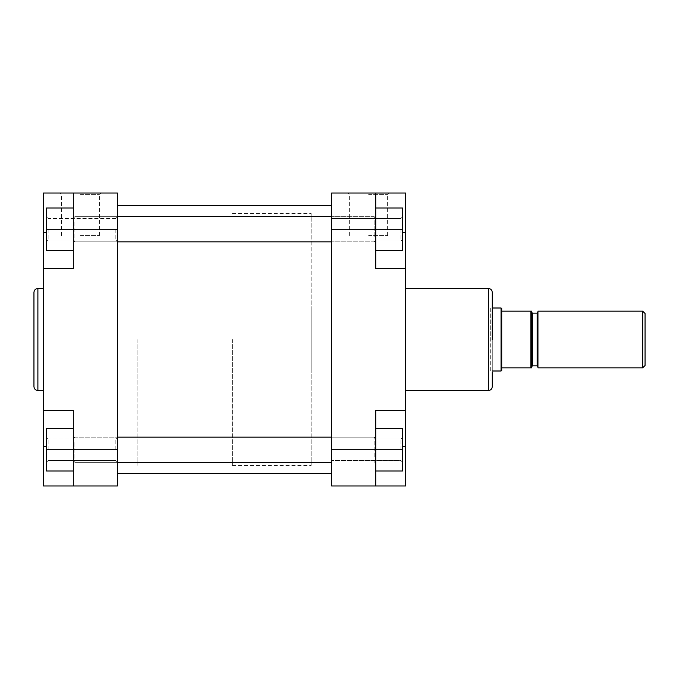 <?xml version="1.0" encoding="UTF-8"?>
<svg xmlns="http://www.w3.org/2000/svg" width="679" height="679" viewBox="0 0 679 679"><rect width="100%" height="100%" fill="white"/><g stroke="black" fill="none" stroke-linecap="round" stroke-linejoin="round"><path stroke-width="0.51" stroke-dasharray="3.4 2.55" d="M73.324 235.655L73.324 218.222L73.324 235.655M74.902 221.931L74.902 241.851L74.902 221.931M375.725 222.848L375.725 240.273L375.725 222.848M374.146 236.572L374.146 216.652L374.146 236.572M73.324 456.152L73.324 438.727L73.324 456.152M74.902 442.428L74.902 462.348L74.902 442.428M375.725 443.345L375.725 460.778L375.725 443.345M374.146 457.069L374.146 437.149L374.146 457.069M331.624 339.5L331.624 473.373L331.624 339.5M117.425 339.5L117.425 473.373L117.425 339.5M43.397 268.621L73.324 268.621L43.397 268.621L43.397 193.023L73.324 193.023L73.324 232.396L73.324 193.023L73.324 229.247L73.324 207.986L46.554 207.986L46.554 250.509L46.554 229.247L73.324 229.247L73.324 250.509L73.324 207.986L73.324 268.621L73.324 232.396L73.324 268.621L43.397 268.621L43.397 485.977L73.324 485.977L73.324 410.379L73.324 485.977L117.425 485.977L117.425 193.023L80.411 193.023M48.124 229.247L48.124 240.077L48.124 229.247M73.324 428.491L46.554 428.491L73.324 428.491L46.554 428.491L46.554 471.014L73.324 471.014L73.324 428.491L73.324 471.014L46.554 471.014L46.554 449.753L73.324 449.753L73.324 428.491L73.324 449.753L46.554 449.753L46.554 471.014L73.324 471.014M48.124 449.753L48.124 438.923L48.124 449.753M80.411 194.601L99.406 194.601L80.411 194.601M115.846 229.247L115.846 240.077L115.846 229.247M115.846 449.753L115.846 438.923L115.846 449.753M80.411 235.554L99.406 235.554L80.411 235.554M33.95 292.411L33.95 386.589M137.896 339.5L137.896 465.497L137.896 339.5M43.397 339.5L43.397 288.473L43.397 339.5M43.397 410.379L73.324 410.379L43.397 410.379L73.324 410.379L73.324 485.977M73.324 207.986L46.554 207.986L73.324 207.986L73.324 250.509L73.324 229.247L117.425 229.247M46.554 229.247L73.324 229.247L46.554 229.247L46.554 250.509L73.324 250.509M46.554 449.753L117.425 449.753M375.725 250.509L402.503 250.509L375.725 250.509L402.503 250.509L402.503 207.986L375.725 207.986L375.725 229.247L375.725 193.023L375.725 268.621L375.725 207.986L375.725 250.509L375.725 207.986L402.503 207.986L402.503 229.247L375.725 229.247L375.725 250.509L375.725 229.247L402.503 229.247L402.503 207.986L375.725 207.986M400.924 229.247L400.924 240.077L400.924 229.247M375.725 471.014L402.503 471.014L375.725 471.014L402.503 471.014L402.503 428.491L402.503 471.014L402.503 449.753L375.725 449.753L375.725 428.491L375.725 471.014L375.725 410.379L375.725 446.604L375.725 410.379L405.652 410.379L405.652 485.977L375.725 485.977L375.725 428.491L375.725 471.014L375.725 449.753L331.624 449.753L331.624 460.574L331.624 218.426L331.624 229.247L331.624 218.426L331.624 229.247L402.503 229.247M400.924 449.753L400.924 438.923L400.924 449.753M368.638 193.023L389.203 193.023L368.638 193.023M368.638 194.601L387.633 194.601L368.638 194.601M492.275 386.589L492.275 306.424L492.275 372.576L490.696 370.997L490.696 339.5L490.696 370.997L311.152 370.997L311.152 213.503L311.152 370.997M368.638 235.554L387.633 235.554L368.638 235.554M405.652 339.5L405.652 288.473L405.652 339.5M405.652 268.621L375.725 268.621L405.652 268.621L375.725 268.621L375.725 193.023L405.652 193.023L405.652 410.379L375.725 410.379L405.652 410.379M492.275 339.5L492.275 306.424L490.696 308.003L490.696 339.5L490.696 308.003L311.152 308.003L311.152 339.5L311.152 308.003M311.152 339.5L311.152 465.497L311.152 339.5M331.624 449.753L331.624 485.977L375.725 485.977M375.725 193.023L331.624 193.023L331.624 229.247M402.503 449.753L375.725 449.753L402.503 449.753L402.503 428.491L375.725 428.491M645.05 365.489L645.05 313.511M642.69 311.152L642.69 367.848M537.946 367.848L537.946 311.152M531.649 367.848L531.649 311.152M232.396 339.5L232.396 465.497L232.396 339.5M501.043 370.997L501.043 308.003M501.722 367.848L501.722 311.152L530.859 311.152L530.859 367.848L501.722 367.848L501.722 370.607M537.946 339.5L537.946 366.668L537.946 339.5M531.649 339.5L531.649 366.668L531.649 339.5M501.722 311.152L501.722 308.393M37.888 390.527L37.888 288.473M46.554 232.396L43.397 232.396M43.397 446.604L46.554 446.604M488.337 288.473L488.337 390.527M405.652 232.396L402.503 232.396M402.503 446.604L405.652 446.604M537.165 313.121L537.165 365.879M532.438 365.879L532.438 313.121M117.425 216.652L74.902 216.652L73.324 218.222L74.902 216.652L374.146 216.652L375.725 218.222L374.146 216.652L331.624 216.652M117.425 241.851L74.902 241.851L73.324 240.273L74.902 241.851L374.146 241.851L375.725 240.273L374.146 241.851L331.624 241.851M331.624 437.149L374.146 437.149L375.725 438.727L374.146 437.149L74.902 437.149L73.324 438.727L74.902 437.149L117.425 437.149M331.624 462.348L74.902 462.348L73.324 460.778L74.902 462.348L117.425 462.348M375.725 460.778L374.146 462.348L375.725 460.778M232.396 465.497L311.152 465.497M232.396 213.503L311.152 213.503M48.124 240.077L46.554 241.656L48.124 240.077L115.846 240.077L117.425 241.656L115.846 240.077L48.124 240.077M48.124 460.574L46.554 462.153L48.124 460.574L115.846 460.574L117.425 462.153L115.846 460.574L48.124 460.574M61.424 235.554L61.424 194.601L59.845 193.023M115.846 218.426L48.124 218.426L46.554 216.847L48.124 218.426L115.846 218.426L117.425 216.847L115.846 218.426M115.846 438.923L48.124 438.923L46.554 437.344L48.124 438.923L115.846 438.923L117.425 437.344L115.846 438.923M99.406 235.554L99.406 194.601L100.976 193.023M400.924 240.077L402.503 241.656L400.924 240.077L331.624 240.077L400.924 240.077M400.924 460.574L402.503 462.153L400.924 460.574L331.624 460.574L400.924 460.574M387.633 235.554L387.633 194.601L389.203 193.023M331.624 218.426L400.924 218.426L402.503 216.847L400.924 218.426L331.624 218.426M331.624 438.923L400.924 438.923L402.503 437.344L400.924 438.923L331.624 438.923M349.643 235.554L349.643 194.601L348.072 193.023M232.396 370.997L492.275 370.997M232.396 308.003L492.275 308.003"/><path stroke-width="1.02" d="M80.411 193.023L43.397 193.023L43.397 485.977L73.324 485.977L73.324 410.379L43.397 410.379M33.95 339.5L33.95 292.411C34.188 290.018 35.495 288.702 37.888 288.473L37.888 390.527C35.495 390.298 34.188 388.982 33.95 386.589L33.95 339.5M43.397 268.621L73.324 268.621L73.324 193.023L117.425 193.023L117.425 229.247L46.554 229.247L46.554 207.986L73.324 207.986M73.324 471.014L46.554 471.014L46.554 449.753L117.425 449.753L117.425 229.247M117.425 449.753L117.425 485.977L73.324 485.977M73.324 250.509L46.554 250.509L46.554 229.247M46.554 449.753L46.554 428.491L73.324 428.491M492.275 372.576L492.275 386.589C492.037 388.982 490.73 390.298 488.337 390.527L488.337 288.473C490.73 288.702 492.037 290.018 492.275 292.411L492.275 339.5M492.275 306.424L492.275 292.411M405.652 410.379L375.725 410.379L375.725 485.977L405.652 485.977L405.652 193.023L375.725 193.023L375.725 268.621L405.652 268.621M375.725 485.977L331.624 485.977L331.624 193.023L375.725 193.023M375.725 207.986L402.503 207.986L402.503 250.509L375.725 250.509M402.503 229.247L331.624 229.247M375.725 428.491L402.503 428.491L402.503 471.014L375.725 471.014M402.503 449.753L331.624 449.753M642.69 311.152L645.05 313.511L645.05 365.489L642.69 367.848L642.69 311.152L537.946 311.152L537.946 367.848L642.69 367.848M501.722 311.152L501.722 367.848L530.859 367.848L530.859 311.152L531.649 311.152L501.722 311.152L501.722 308.393L501.043 308.003L501.043 370.997L492.275 370.997M501.722 367.848L501.722 370.607L501.043 370.997M530.859 367.848L531.649 367.848L530.859 367.848M531.649 311.152L531.649 367.848M46.554 232.396L43.397 232.396M46.554 446.604L43.397 446.604M402.503 232.396L405.652 232.396M402.503 446.604L405.652 446.604M531.649 312.332L532.438 313.121L532.438 365.879L537.165 365.879L537.165 313.121L537.946 312.332M117.425 437.149L331.624 437.149M117.425 462.348L331.624 462.348M117.425 205.627L331.624 205.627M117.425 473.373L331.624 473.373M43.397 288.473L37.888 288.473M43.397 390.527L37.888 390.527M405.652 288.473L488.337 288.473M405.652 390.527L488.337 390.527M532.438 313.121L537.165 313.121M492.275 308.003L501.043 308.003M532.438 365.879L531.649 366.668M537.165 365.879L537.946 366.668M117.425 216.652L331.624 216.652M117.425 241.851L331.624 241.851"/></g></svg>
